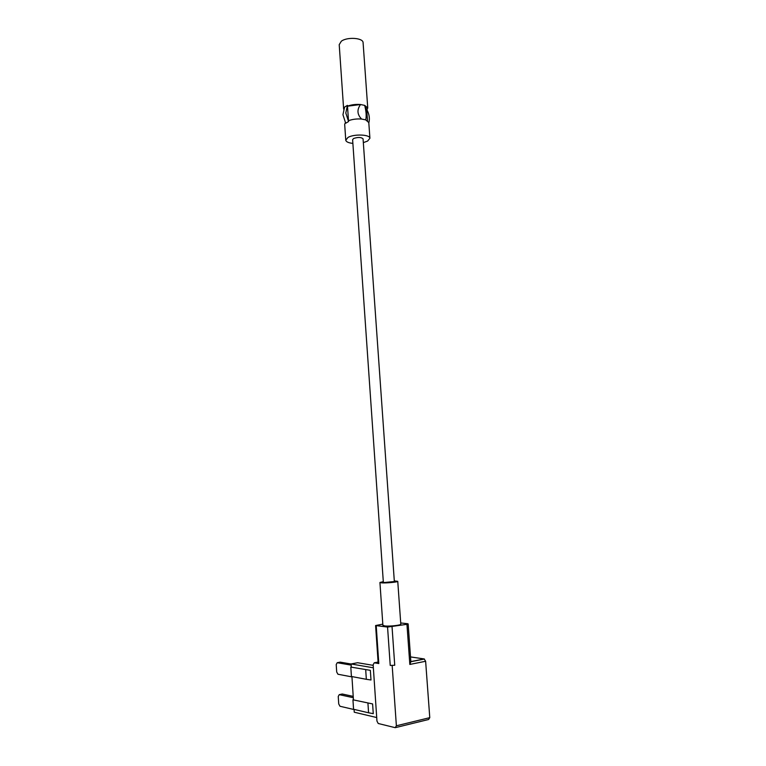 <?xml version="1.0" encoding="UTF-8"?>
<svg xmlns="http://www.w3.org/2000/svg" width="766" height="766" viewBox="0 0 766 766"><rect width="100%" height="100%" fill="white"/><g stroke="black" fill="none" stroke-linecap="round" stroke-linejoin="round"><path stroke-width="1.15" d="M353.308 697.711L339.252 694.647L342.249 694.006L353.222 696.38M339.252 694.647L338.246 696.447L338.725 703.944L339.989 706.262L354.084 709.555M351.182 665.127L337.212 662.705L340.209 662.14L351.106 664.017M337.212 662.705L336.217 664.553L336.695 671.983L337.95 674.243L351.948 676.895M363.074 138.943L363.065 138.857C361.198 137.133 358.038 137.018 353.576 138.512L352.619 139.709L383.345 582.265L384.455 582.505L394.346 581.528L363.065 138.857M347.438 105.354L345.811 113.004L348.559 121.555L345.686 123.23L342.948 114.718L344.576 107.087L347.438 105.354L347.496 106.196C351.393 104.693 355.74 104.138 360.527 104.511L364.712 105.392L367.747 107.987L366.751 110.103M343.637 109.098L339.214 44.658L341.32 41.23C347.113 36.749 363.055 37.793 363.084 42.599L363.094 42.848M352.867 143.395C348.568 142.936 346.203 141.882 345.772 140.235L347.946 137.478C353.873 133.839 369.959 134.423 369.911 138.253L367.594 141.078L363.333 142.62M364.712 105.392L364.673 105.382C366.244 111.558 366.588 116.384 365.698 119.869L368.791 122.579M365.746 119.879L361.6 119.056C357.147 114.507 356.803 109.662 360.566 104.521L347.496 106.196L348.501 120.702C352.408 119.247 356.755 118.692 361.552 119.046M348.501 120.702L348.559 121.555M345.753 140.034L344.681 124.36L345.351 122.656M368.819 122.914C369.94 118.74 369.327 114.393 366.971 109.883M364.673 105.382L366.723 109.672M383.297 581.633L379.926 582.486L381.717 582.878C386.313 583.204 398.033 582.074 397.755 581.337L394.298 580.896M379.936 582.524L382.885 625.295L384.704 625.927C389.339 626.55 401.097 625.257 400.8 624.175L400.79 624.118M410.519 656.912L424.163 658.952L425.628 661.269L429.774 717.656L428.606 719.504L395.888 727.518M375.599 625.563L378.174 663.27L378.806 663.557L374.229 662.801L373.147 664.716L376.958 721.084L378.213 723.487L395.227 727.681L396.376 725.795L429.774 717.656M370.342 670.336L370.993 679.988L366.34 679.308L351.422 676.483L350.809 667.071L370.342 670.336L350.809 667.071M366.34 679.308L365.698 669.704M372.602 703.925L373.262 713.653L368.57 712.792L353.557 709.278L352.944 699.798L372.602 703.925L352.944 699.798M368.57 712.792L367.929 703.111M390.229 665.443L394.739 665.261L390.229 665.443L387.558 627.067L406.947 624.319L408.154 623.917L407.464 623.687L400.714 622.959M392.192 665.769L396.376 725.795M382.809 624.137L375.599 625.544L387.558 627.067M354.064 709.393L354.256 712.208L376.719 717.55M351.929 676.579L353.432 699.693M373.186 665.348L357.617 662.724L351.106 663.969L351.297 666.975M373.348 667.799L351.106 663.969M425.628 661.269L409.829 664.438L410.815 661.728M410.854 661.594L424.163 658.952M378.088 662.054L374.229 662.801M376.221 625.765L378.806 663.557M406.947 624.319L409.829 664.438M392.048 626.856L394.739 665.261M363.084 42.599L367.747 107.987M368.781 122.368L369.911 138.253M367.508 120.702L366.684 109.05M397.755 581.337L400.8 624.175M408.154 623.917L410.882 662.015M424.412 659.028L410.863 661.719"/></g></svg>

